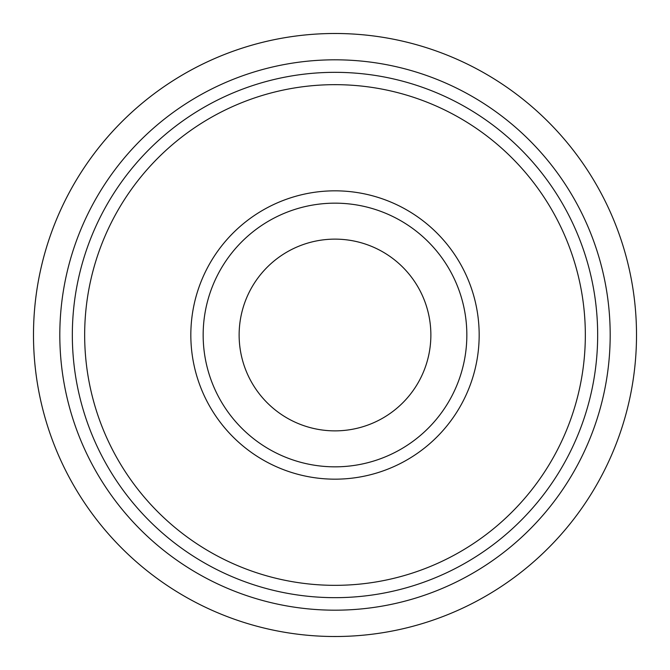 <?xml version="1.0" encoding="UTF-8"?>
<svg xmlns="http://www.w3.org/2000/svg" width="670" height="670" viewBox="0 0 670 670"><rect width="100%" height="100%" fill="white"/><g stroke="black" fill="none" stroke-linecap="round" stroke-linejoin="round"><path stroke-width="1" d="M430.869 335C430.785 330.151 430.785 330.151 430.869 335C430.785 330.151 430.785 330.151 430.869 335C430.785 339.849 430.785 339.849 430.869 335M335 239.131A95.869 95.869 0 0 1 430.869 335A95.869 95.869 0 0 1 335 430.869A95.869 95.869 0 0 1 239.131 335A95.869 95.869 0 0 1 335 239.131M105.048 530.012A301.5 301.5 0 0 1 139.988 105.048A301.5 301.5 0 0 1 564.952 139.988A301.5 301.5 0 0 0 179.141 76.908A301.5 301.5 0 0 0 105.048 530.012A301.5 301.5 0 0 0 530.012 564.952A301.5 301.5 0 0 0 564.952 139.988A301.5 301.5 0 0 1 530.012 564.952A301.5 301.5 0 0 1 105.048 530.012M234.45 420.274A131.848 131.848 0 0 1 249.726 234.45A131.848 131.848 0 0 1 435.55 249.726A131.848 131.848 0 0 1 420.274 435.55A131.848 131.848 0 0 1 234.45 420.274M225.045 428.247A144.176 144.176 0 0 1 241.753 225.045A144.176 144.176 0 0 1 444.955 241.753A144.176 144.176 0 0 1 428.247 444.955A144.176 144.176 0 0 1 225.045 428.247M144.075 496.914A250.337 250.337 0 0 1 173.086 144.075A250.337 250.337 0 0 1 525.925 173.086A250.337 250.337 0 0 1 496.914 525.925A250.337 250.337 0 0 1 144.075 496.914M535.33 165.113A262.665 262.665 0 0 1 504.887 535.33A262.665 262.665 0 0 1 134.67 504.887A262.665 262.665 0 0 1 165.113 134.67A262.665 262.665 0 0 1 535.33 165.113M125.123 512.986A275.186 275.186 0 0 1 157.014 125.123A275.186 275.186 0 0 1 544.878 157.014A275.186 275.186 0 0 1 512.986 544.878A275.186 275.186 0 0 1 125.123 512.986A275.186 275.186 0 0 0 477.258 570.564A275.186 275.186 0 0 0 544.878 157.014"/></g></svg>
